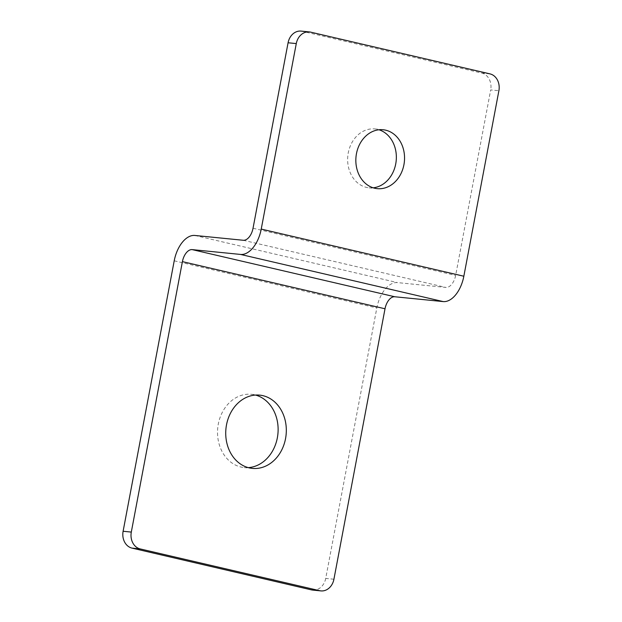 <?xml version="1.0" encoding="UTF-8"?>
<svg xmlns="http://www.w3.org/2000/svg" width="622" height="622" viewBox="0 0 622 622"><rect width="100%" height="100%" fill="white"/><g stroke="black" fill="none" stroke-linecap="round" stroke-linejoin="round"><path stroke-width="0.47" stroke-dasharray="3.11 2.33" d="M373.208 187.813A29.599 24.305 -84.3 0 1 369.064 187.836A29.599 24.305 -84.3 0 1 348.258 152.864A29.599 24.305 -84.3 0 1 374.926 128.933A29.599 24.305 -84.3 0 1 378.985 129.773M248.31 467.635A36.815 30.229 -84.3 0 1 244.182 467.573A36.815 30.229 -84.3 0 1 218.299 424.072A36.815 30.229 -84.3 0 1 251.475 394.309A36.815 30.229 -84.3 0 1 255.533 395.056M333.921 579.23L325.718 578.413L376.823 307.96A27.43 15.566 103.1 0 1 397.481 282.606L445.857 287.426A12.992 7.371 -76.9 0 0 455.646 275.414L490.696 89.918L498.891 90.734M301.087 31.1A14.438 11.857 -84.3 0 1 302.331 31.31L481.793 73.069A14.438 11.857 -84.3 0 1 490.696 89.918M325.718 578.413A14.438 11.857 -84.3 0 1 312.71 590.084M302.331 31.31L310.533 32.119M489.988 73.886L481.793 73.069M253.03 228.266L455.646 275.414M243.249 240.271L445.857 287.426M194.873 235.458L397.481 282.606M174.214 260.812L376.823 307.96M377.266 188.653L369.064 187.836M252.377 468.389L244.182 467.573M259.669 395.125L251.475 394.309M383.129 129.749L374.926 128.933"/><path stroke-width="0.93" d="M378.985 129.773A29.599 24.305 -84.3 0 1 395.732 163.905A29.599 24.305 -84.3 0 1 373.208 187.813M403.927 164.721A29.599 24.305 -84.3 0 1 377.266 188.653A29.599 24.305 -84.3 0 1 356.46 153.681A29.599 24.305 -84.3 0 1 383.129 129.749A29.599 24.305 -84.3 0 1 403.927 164.721M255.533 395.056A36.815 30.229 -84.3 0 1 277.35 437.81A36.815 30.229 -84.3 0 1 248.31 467.635M285.545 438.627A36.815 30.229 -84.3 0 1 252.377 468.389A36.815 30.229 -84.3 0 1 226.501 424.888A36.815 30.229 -84.3 0 1 259.669 395.125A36.815 30.229 -84.3 0 1 285.545 438.627M123.109 531.266L131.304 532.082A14.438 11.857 95.7 0 0 140.207 548.931L132.012 548.114A14.438 11.857 -84.3 0 1 123.109 531.266L174.214 260.812A27.43 15.566 103.1 0 1 194.873 235.458L243.249 240.271A12.992 7.371 -76.9 0 0 253.03 228.266L288.079 42.77A14.438 11.857 -84.3 0 1 301.087 31.1L309.289 31.916A14.438 11.857 95.7 0 0 296.282 43.587L288.079 42.77M131.304 532.082L182.409 261.629A12.992 7.371 103.1 0 1 192.198 249.616L240.566 254.437A27.43 15.566 -76.9 0 0 261.232 229.083L296.282 43.587M140.207 548.931L319.669 590.69A14.438 11.857 95.7 0 0 320.913 590.9A14.438 11.857 95.7 0 0 333.921 579.23L385.018 308.776A12.992 7.371 103.1 0 1 394.807 296.764L443.183 301.584A27.43 15.566 -76.9 0 0 463.841 276.23L498.891 90.734A14.438 11.857 95.7 0 0 489.988 73.886L310.533 32.119A14.438 11.857 95.7 0 0 309.289 31.916M132.012 548.114L311.466 589.881L319.669 590.69M320.913 590.9L312.71 590.084A14.438 11.857 -84.3 0 1 311.466 589.881M261.232 229.083L463.841 276.23M182.409 261.629L385.018 308.776M192.198 249.616L394.807 296.764M240.566 254.437L443.183 301.584"/></g></svg>
